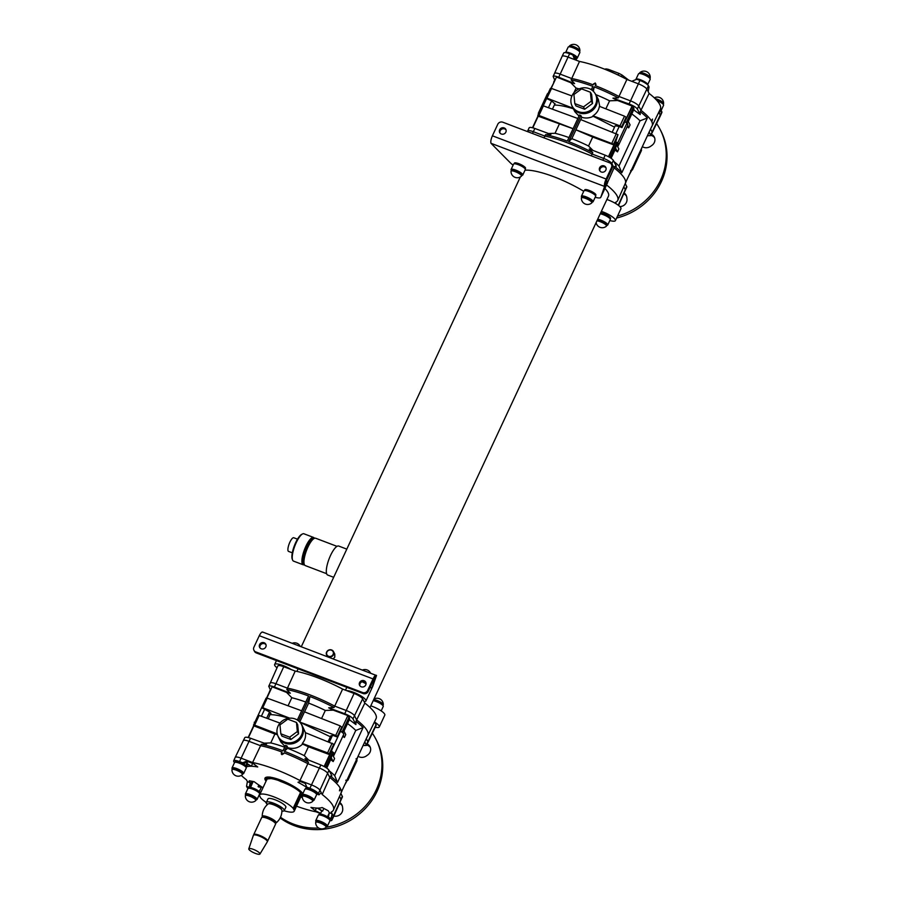 <?xml version="1.0" encoding="UTF-8"?>
<svg xmlns="http://www.w3.org/2000/svg" width="899" height="899" viewBox="0 0 899 899"><rect width="100%" height="100%" fill="white"/><g stroke="black" fill="none" stroke-linecap="round" stroke-linejoin="round"><path stroke-width="1.35" d="M370.017 707.479L608.466 196.128A43.984 10.485 -155 0 0 604.926 188.442M520.364 176.934L301.3 646.718M270.543 690.218L268.745 686.252C269.307 685.566 271.183 685.825 274.386 687.016L275.903 683.768A7.698 1.832 25 0 0 270.239 683.06A7.698 1.832 25 0 1 270.239 683.06L277.825 665.99A8.035 1.91 25 0 1 283.747 666.721L291.175 669.541A11.541 2.753 -155 0 0 274.644 664.507A11.541 2.753 -155 0 0 277.027 667.8M364.061 701.58A11.541 2.753 -155 0 0 365.915 700.984A11.541 2.753 -155 0 0 359.027 694.826A11.541 2.753 -155 0 0 346.654 690.634L354.082 693.455A8.035 1.91 25 0 1 362.645 698.838L364.825 703.074A54.187 12.912 25 0 1 376.063 718.683L367.871 735.449A53.85 12.833 25 0 1 367.86 735.472M256.305 652.932L255.777 651.91A3.843 3.574 152.8 0 1 253.945 650.292L254.462 651.303A3.843 3.574 -27.2 0 0 256.305 652.932L363.162 693.534A3.843 3.574 -27.2 0 0 368.185 691.455L373.557 679.947L375.254 678.217L371.467 689.072A11.541 2.753 -155 0 0 370.309 686.915M366.073 683.824A11.541 2.753 -155 0 0 362.106 681.745M375.243 727.257A11.541 2.753 -155 0 0 379.288 726.954A11.541 2.753 -155 0 0 374.613 722.077L376.029 724.819A8.035 1.91 25 0 1 376.108 725.482L366.421 745.462L363.061 745.541M379.288 726.954L384.817 715.11A11.541 2.753 -155 0 0 372.388 706.412A11.541 2.753 -155 0 0 370.781 705.839M609.825 220.536A11.541 2.753 -155 0 0 615.399 220.626L620.928 208.77A11.541 2.753 -155 0 0 616.253 203.882A11.541 2.753 -155 0 0 608.499 200.072A11.541 2.753 -155 0 0 606.892 199.499M615.399 220.626A11.541 2.753 -155 0 0 602.971 211.928A11.541 2.753 -155 0 0 601.364 211.355M548.502 93.002L547.446 93.732L538.332 113.274L539.018 113.33M551.604 100.946L548.435 107.723M555.031 103.599L552.424 109.184M546.457 98.901L543.21 105.868M652.135 125.838A53.85 12.833 -155 0 0 652.157 125.793L660.338 109.049A54.187 12.912 -155 0 0 649.112 93.44L648.19 91.653L649.044 86.967L648.449 85.798A7.967 1.899 -155 0 0 639.953 80.449L636.784 79.247L631.739 81.303L626.895 79.46A54.187 12.912 -155 0 0 579.495 61.447L574.641 59.604L572.787 54.929L574.787 59.66M573.461 56.334A5.046 1.202 25 0 1 575.551 58.491L574.989 59.739M573.281 55.895A6.158 1.472 25 0 1 576.551 58.963A6.158 1.472 25 0 1 575.203 59.255M565.898 52.67A6.158 1.472 25 0 1 572.112 53.951A6.158 1.472 25 0 1 577.057 57.873L576.551 58.963M579.518 51.67L579.866 50.94A5.776 1.371 -155 0 0 579.889 50.805A5.776 1.371 -155 0 0 575.225 47.265A5.776 1.371 -155 0 0 569.483 45.95A5.776 1.371 -155 0 0 569.404 46.063L569.056 46.793M579.316 51.445A5.776 1.371 -155 0 0 579.147 51.187A5.776 1.371 -155 0 0 574.742 48.265A5.776 1.371 -155 0 0 569.674 46.77A5.776 1.371 -155 0 0 569.37 46.804M576.855 58.3A6.462 1.54 -155 0 0 577.327 58.008L579.855 52.58A6.462 1.54 -155 0 0 579.574 51.737A6.462 1.54 -155 0 0 574.652 48.467A6.462 1.54 -155 0 0 568.977 46.793A6.462 1.54 -155 0 0 568.146 47.13L565.617 52.547A6.462 1.54 -155 0 0 565.595 52.625M577.327 58.008A6.462 1.54 -155 0 0 572.124 53.884A6.462 1.54 -155 0 0 565.617 52.547M572.787 54.929L569.606 53.726A7.967 1.899 -155 0 0 563.752 52.985L562.111 56.345A8.035 1.91 25 0 1 562.111 56.345A8.035 1.91 25 0 1 568.022 57.087L574.641 59.604M616.062 144.514A5.001 1.191 -155 0 0 616.647 144.638A5.001 1.191 -155 0 0 617.557 144.728A5.001 1.191 -155 0 0 618.152 144.065A5.001 1.191 -155 0 0 615.321 141.851M615.961 133.434L619.209 126.467L621.973 127.591L621.614 126.894L626.131 117.218L624.49 116.173L619.962 125.871L621.614 126.894M615.174 141.772L617.849 142.716L618.827 144.627L617.557 144.728M616.647 144.638L618.827 144.627L627.94 125.085L626.951 123.174L617.849 142.716M627.626 123.736L624.648 121.455M619.209 126.467L615.197 125.759L612.298 131.996M624.794 121.534A5.001 1.191 25 0 1 627.468 123.489A5.001 1.191 25 0 1 627.48 123.511M609.983 157.55L616.467 143.66A3.079 0.73 -155 0 0 616.433 143.402A3.079 0.73 -155 0 0 615.455 142.514M608.769 156.853L615.5 142.435L618.006 134.636L580.653 119.567L575.899 129.759L613.545 144.2L618.006 134.636M636.2 79.483L636.234 79.404A6.158 1.472 25 0 1 642.425 80.663A6.158 1.472 25 0 1 647.404 84.596M649.865 78.393L650.202 77.674A5.776 1.371 -155 0 0 650.235 77.528A5.776 1.371 -155 0 0 643.987 73.325A5.776 1.371 -155 0 0 639.83 72.673A5.776 1.371 -155 0 0 639.74 72.785L639.403 73.516M649.662 78.168A5.776 1.371 -155 0 0 649.483 77.91A5.776 1.371 -155 0 0 643.527 74.325A5.776 1.371 -155 0 0 640.021 73.493A5.776 1.371 -155 0 0 639.717 73.527M647.628 84.798A6.462 1.54 -155 0 0 647.673 84.731L650.191 79.314A6.462 1.54 -155 0 0 649.921 78.46A6.462 1.54 -155 0 0 643.246 74.448A6.462 1.54 -155 0 0 639.324 73.527A6.462 1.54 -155 0 0 638.492 73.853L635.964 79.269A6.462 1.54 -155 0 0 635.941 79.584M647.673 84.731A6.462 1.54 -155 0 0 640.717 79.865A6.462 1.54 -155 0 0 635.964 79.269M346.845 780.321A5.001 1.191 -155 0 0 347.25 779.669A5.001 1.191 -155 0 0 347.194 779.568L347.924 780.231L346.845 780.332M356.049 758.778L357.038 760.689L347.924 780.231L345.755 780.253M316.628 793.929L318.976 794.828L321.269 792.727L322.19 794.525A54.187 12.912 25 0 1 333.462 810.021A54.187 12.912 25 0 1 331.203 812.022L332.124 813.82L331.135 818.45L328.517 817.449A6.158 1.472 -155 0 0 322.707 814.573A6.158 1.472 -155 0 0 319.033 814.314L318.718 814.977M328.517 817.449A6.158 1.472 25 0 1 330.191 819.517L329.877 820.18M315.684 822.473A5.776 1.371 25 0 1 315.718 822.327A5.776 1.371 25 0 1 321.527 823.529A5.776 1.371 25 0 1 326.18 827.215A5.776 1.371 25 0 1 326.09 827.327A6.248 6.248 0 0 1 315.684 822.473M315.718 822.327L316.178 821.326A5.776 1.371 25 0 1 321.999 822.518A5.776 1.371 25 0 1 326.64 826.203L326.18 827.215M316.055 821.596A6.462 1.54 25 0 1 315.998 821.54A6.462 1.54 25 0 1 315.729 820.686A6.462 1.54 25 0 1 322.224 822.023A6.462 1.54 25 0 1 327.427 826.147A6.462 1.54 25 0 1 326.595 826.473A6.462 1.54 25 0 1 326.517 826.484L326.595 826.473M315.729 820.686L318.257 815.269A6.462 1.54 25 0 1 324.753 816.607A6.462 1.54 25 0 1 329.955 820.72L327.427 826.147M331.135 818.45L331.742 819.618A7.967 1.899 25 0 1 331.821 820.281A7.967 1.899 25 0 1 329.978 820.652M331.787 754.149A5.001 1.191 -155 0 0 333.282 754.362A5.001 1.191 -155 0 0 333.698 754.295A5.001 1.191 -155 0 0 332.855 752.643A5.001 1.191 -155 0 0 331.046 751.485M325.629 767.364L332.181 753.295A3.079 0.73 -155 0 0 332.158 753.036A3.079 0.73 -155 0 0 331.18 752.148M340.519 731.168A5.001 1.191 25 0 1 342.328 732.314A5.001 1.191 25 0 1 343.193 733.123A5.001 1.191 25 0 1 343.272 733.236M331.304 750.923L334.754 753.564L333.698 754.295M329.349 742.08L332.529 735.258M328.146 741.608L330.843 735.832M331.315 750.923L340.418 731.393L342.328 732.314L343.868 734.034L334.754 753.564M343.868 734.034L343.193 733.123M243.281 763.79L248.259 761.723L247.719 760.689L252.574 762.532A54.187 12.912 25 0 1 299.974 780.534L304.817 782.377L307.2 788.063A6.158 1.472 -155 0 0 305.649 788.333L305.345 789.007M307.2 788.063A6.158 1.472 25 0 1 313.627 790.524A6.158 1.472 25 0 1 316.819 793.547L316.504 794.21A6.462 1.54 25 0 1 316.583 794.75L314.054 800.166A6.462 1.54 25 0 1 313.223 800.503A6.462 1.54 25 0 1 313.144 800.503L313.223 800.503M312.74 800.762A5.776 1.371 25 0 1 312.796 801.234A5.776 1.371 25 0 1 312.717 801.357A6.248 6.248 0 0 1 302.311 796.514A5.776 1.371 25 0 1 302.334 796.357A5.776 1.371 25 0 1 307.368 797.199A5.776 1.371 25 0 1 312.74 800.762M302.334 796.357L302.806 795.357A5.776 1.371 25 0 1 307.84 796.199A5.776 1.371 25 0 1 313.212 799.75A5.776 1.371 25 0 1 313.268 800.234L312.796 801.234M302.435 795.593L302.682 795.626A6.462 1.54 25 0 1 302.626 795.57A6.462 1.54 25 0 1 302.345 794.716A6.462 1.54 25 0 1 307.975 795.66A6.462 1.54 25 0 1 313.987 799.638A6.462 1.54 25 0 1 314.054 800.166M302.345 794.716L304.873 789.3A6.462 1.54 25 0 1 310.503 790.243A6.462 1.54 25 0 1 316.515 794.222M306.705 787.097L309.874 788.311A7.967 1.899 25 0 1 318.37 793.648L318.976 794.828M261.643 707.693L262.755 707.727L267.217 698.141L266.093 698.141L261.643 707.693L264.609 709.311L261.373 716.256M264.014 702.602L254.732 722.504M268.284 718.795L270.599 713.031M266.677 718.211L269.565 712.008L270.959 713.312L270.363 713.536M254.574 723.56L254.26 722.212M264.609 709.311L269.565 712.008M288.837 718.256C281.084 715.851 274.88 714.649 270.217 714.638M262.755 707.727L289.714 718.166M246.764 763.689L250.832 766.251A44.096 10.507 -155 0 0 246.517 766.825L246.472 766.802A6.158 1.472 -155 0 0 246.405 766.308A6.158 1.472 -155 0 0 243.202 763.757L242.708 762.779L247.719 760.689L241.101 758.172A8.035 1.91 -155 0 0 235.19 757.419A8.035 1.91 -155 0 0 235.19 757.441L233.673 760.857A7.967 1.899 25 0 1 239.527 761.577L242.708 762.779M234.999 762.273L235.313 761.61A6.158 1.472 25 0 1 243.202 763.757M236.246 770.162A5.776 1.371 25 0 1 242.46 774.511A5.776 1.371 25 0 1 242.37 774.623A6.248 6.248 0 0 1 231.964 769.769A5.776 1.371 25 0 1 231.998 769.634A5.776 1.371 25 0 1 236.246 770.162M231.998 769.634L232.459 768.623A5.776 1.371 25 0 1 236.707 769.151A5.776 1.371 25 0 1 242.921 773.5L242.46 774.511M232.279 768.836L232.335 768.903A6.462 1.54 25 0 1 232.279 768.836A6.462 1.54 25 0 1 232.009 767.982A6.462 1.54 25 0 1 236.763 768.578A6.462 1.54 25 0 1 243.708 773.443A6.462 1.54 25 0 1 242.876 773.781A6.462 1.54 25 0 1 242.797 773.781L242.876 773.781M232.009 767.982L234.527 762.566A6.462 1.54 25 0 1 239.28 763.161A6.462 1.54 25 0 1 246.236 768.027L243.708 773.443M234.459 762.712L233.751 761.498A7.967 1.899 25 0 1 233.673 760.857M297.49 539.164L293.737 537.737A7.316 2.09 110.8 0 0 289.534 542.974A7.316 2.09 110.8 0 0 288.141 551.008A7.316 2.09 110.8 0 0 288.545 551.402L292.299 552.829M304.278 564.37A13.856 3.956 -69.2 0 1 303.379 563.572A13.856 3.956 -69.2 0 1 306.109 548.154A13.856 3.956 -69.2 0 1 314.111 538.49M308.469 546.019A9.889 2.821 110.8 0 0 305.053 554.986M302.525 533.961L301.637 534.411A13.856 3.956 110.8 0 0 294.344 545.783A13.856 3.956 110.8 0 0 292.242 559.133L292.602 560.055A14.62 4.18 -69.2 0 1 294.827 545.963A14.62 4.18 -69.2 0 1 302.525 533.961A14.62 4.18 -69.2 0 1 303.918 533.781L313.571 537.445A14.62 4.18 110.8 0 0 305.154 547.929A14.62 4.18 110.8 0 0 302.379 563.988A14.62 4.18 110.8 0 0 303.188 564.786A14.62 4.18 110.8 0 0 304.401 564.696M303.188 564.786L293.535 561.122A14.62 4.18 -69.2 0 1 292.726 560.324A14.62 4.18 -69.2 0 1 292.602 560.055M314.425 538.332A14.62 4.18 110.8 0 0 314.38 538.243A14.62 4.18 110.8 0 0 313.571 537.445M326.629 573.697L305.255 565.572A14.62 4.18 -69.2 0 1 304.446 564.774A14.62 4.18 -69.2 0 1 307.222 548.716A14.62 4.18 -69.2 0 1 315.639 538.231L337.013 546.356M604.836 69.268L605.802 68.897L605.488 69.526M607.915 70.515L608.454 69.392L618.793 73.325L618.006 74.999M621.4 76.651L622.108 75.089L628.704 80.146M622.108 75.089A15.002 3.574 -155 0 0 618.793 73.325M608.454 69.392A15.002 3.574 -155 0 0 605.802 68.897M591.295 101.138L583.496 106.891L574.809 103.587L573.91 94.53L581.574 88.877L590.407 92.237L591.295 101.138L592.542 103.452L584.687 109.24L575.933 105.913L574.809 103.587M584.687 109.24L583.496 106.891M590.407 92.237L591.643 94.485L592.542 103.452M570.932 102.037A13.103 12.159 152.8 0 1 579.664 88.675A13.103 12.159 152.8 0 1 594.745 92.99A13.103 12.159 152.8 0 1 589.351 110.937A13.103 12.159 152.8 0 1 571.595 104.913A13.103 12.159 152.8 0 1 570.932 102.037M571.595 104.913L572 105.981A13.227 12.283 -27.2 0 0 572.539 107.206A13.227 12.283 -27.2 0 0 589.924 112.072A13.227 12.283 -27.2 0 0 596.071 95.092A13.227 12.283 -27.2 0 0 595.385 93.934L594.745 92.99M514.071 163.82L514.374 163.157A6.158 1.472 25 0 1 520.577 164.427A6.158 1.472 25 0 1 525.533 168.36L525.23 169.023M511.351 170.383L511.396 170.439A6.462 1.54 25 0 1 511.351 170.383A6.462 1.54 25 0 1 511.138 170.057A6.462 1.54 25 0 1 511.07 169.529L513.599 164.112A6.462 1.54 25 0 1 520.105 165.438A6.462 1.54 25 0 1 525.297 169.563L522.78 174.99A6.462 1.54 25 0 1 521.948 175.316A6.462 1.54 25 0 1 521.858 175.327L521.948 175.316M511.025 171.316A5.776 1.371 25 0 1 511.059 171.17A5.776 1.371 25 0 1 516.869 172.361A5.776 1.371 25 0 1 521.521 176.047A5.776 1.371 25 0 1 521.431 176.17A6.248 6.248 0 0 1 511.025 171.316M511.059 171.17L511.531 170.169A5.776 1.371 25 0 1 517.341 171.361A5.776 1.371 25 0 1 521.993 175.047L521.521 176.047M511.07 169.529A6.462 1.54 25 0 1 517.577 170.866A6.462 1.54 25 0 1 522.78 174.99M584.406 190.543L584.721 189.88A6.158 1.472 25 0 1 590.924 191.15A6.158 1.472 25 0 1 595.88 195.083L595.565 195.746M581.698 197.106L581.743 197.173A6.462 1.54 25 0 1 581.698 197.106A6.462 1.54 25 0 1 581.484 196.791A6.462 1.54 25 0 1 581.417 196.252L583.945 190.835A6.462 1.54 25 0 1 590.441 192.172A6.462 1.54 25 0 1 595.644 196.297L593.115 201.713A6.462 1.54 25 0 1 592.284 202.05A6.462 1.54 25 0 1 592.205 202.05L592.284 202.05M581.372 198.05A5.776 1.371 25 0 1 581.406 197.904A5.776 1.371 25 0 1 587.216 199.095A5.776 1.371 25 0 1 591.868 202.781A5.776 1.371 25 0 1 591.778 202.893A6.248 6.248 0 0 1 581.372 198.038M581.406 197.904L581.878 196.892A5.776 1.371 25 0 1 587.688 198.083A5.776 1.371 25 0 1 592.34 201.769L591.868 202.781M581.417 196.252A6.462 1.54 25 0 1 587.912 197.589A6.462 1.54 25 0 1 593.115 201.713M600.667 212.849A6.158 1.472 25 0 1 607.173 215.243A6.158 1.472 25 0 1 610.522 218.345L610.207 219.008M600.217 213.816A6.462 1.54 25 0 1 606.949 216.401A6.462 1.54 25 0 1 610.286 219.558L607.758 224.975A6.462 1.54 25 0 1 606.926 225.312A6.462 1.54 25 0 1 606.847 225.312L606.926 225.312M596.936 220.862A5.776 1.371 25 0 1 603.105 222.986A5.776 1.371 25 0 1 606.51 226.042A5.776 1.371 25 0 1 606.42 226.155A6.248 6.248 0 0 1 596.116 222.626M597.397 219.862A5.776 1.371 25 0 1 603.577 221.974A5.776 1.371 25 0 1 606.971 225.031L606.51 226.042M597.689 219.244A6.462 1.54 25 0 1 604.42 221.817A6.462 1.54 25 0 1 607.758 224.975M661.08 110.543A6.462 1.54 -155 0 0 660.979 110.172A6.462 1.54 -155 0 0 660.226 109.285M660.169 109.397A6.158 1.472 25 0 1 660.81 110.442M663.237 104.374L663.586 103.643A5.776 1.371 -155 0 0 663.619 103.497A5.776 1.371 -155 0 0 663.518 103.171A5.776 1.371 -155 0 0 655.079 98.598M663.035 104.138A5.776 1.371 -155 0 0 662.866 103.891A5.776 1.371 -155 0 0 656.618 100.194M661.113 110.555L663.574 105.284A6.462 1.54 -155 0 0 663.507 104.756A6.462 1.54 -155 0 0 663.293 104.43A6.462 1.54 -155 0 0 656.933 100.542M659.832 110.071L661.215 110.599L659.046 112.735L658.787 112.229M659.046 112.735L660.304 115.184A8.035 1.91 25 0 1 660.394 115.836L661.911 112.42A7.967 1.899 -155 0 0 661.821 111.768L661.215 110.599M631.12 170.686A5.001 1.191 -155 0 0 631.356 170.63A5.001 1.191 -155 0 0 631.48 169.933M631.615 169.63L632.402 169.9L641.515 150.369L641.088 149.773M632.402 169.9L630.671 170.574M605.836 183.733L604.566 186.441C604.117 184.902 604.634 182.43 606.14 179.025L606.668 180.047L605.836 183.733L600.79 197.297A11.541 2.753 25 0 1 600.757 197.364A11.541 2.753 25 0 1 595.183 197.274M513.138 165.09A11.541 2.753 25 0 1 510.531 163.011L491.011 143.301L604.566 186.441L600.79 197.297M583.732 191.285A46.287 11.035 -155 0 0 525.005 170.192M491.011 143.301C490.494 141.727 490.955 139.233 492.394 135.805L497.765 124.287A3.843 3.574 152.8 0 1 502.788 122.208L609.646 162.809A3.843 3.574 152.8 0 1 611.511 167.506L612.039 168.529A3.843 3.574 -27.2 0 0 612.005 165.461L611.882 163.607A7.698 1.832 -155 0 0 603.679 158.438L592.126 154.055A53.85 12.833 -155 0 0 544.884 136.097L544.03 137.884M492.394 135.805L606.14 179.025L611.511 167.506M605.825 170.136A3.461 3.214 152.8 0 1 599.644 170.54A3.461 3.214 152.8 0 1 601.251 166.101A3.461 3.214 152.8 0 1 605.825 170.136M505.856 132.153A3.461 3.214 152.8 0 1 499.675 132.558A3.461 3.214 152.8 0 1 501.282 128.119A3.461 3.214 152.8 0 1 505.856 132.153M606.668 180.047L612.039 168.529M606.016 167.899A3.461 3.214 -27.2 0 0 599.959 171.024M506.047 129.917A3.461 3.214 -27.2 0 0 499.99 133.041M562.1 56.356L554.514 73.437A7.698 1.832 25 0 1 554.514 73.426A7.698 1.832 25 0 1 560.178 74.134L571.73 78.528L579.495 61.447M631.739 81.303L638.369 83.821A8.035 1.91 25 0 1 646.932 89.203L648.19 91.653M651.337 120.882A53.85 12.833 -155 0 1 651.393 120.972L651.876 119.949L651.337 120.882A53.85 12.833 -155 0 0 640.931 110.296L638.728 106.026A7.698 1.832 -155 0 0 630.525 100.868L618.973 96.474L626.895 79.46M591.295 155.842L592.778 152.65L589.25 148.976L605.196 155.19C609.432 156.965 612.163 158.707 613.365 160.415L616.321 166.146L614.736 166.461A53.85 12.833 -155 0 1 621.816 172.754L647.359 117.983A53.85 12.833 -155 0 0 640.268 111.701L649.112 93.44M660.394 115.836A8.035 1.91 25 0 1 660.383 115.847L652.18 132.636A7.698 1.832 25 0 1 652.18 132.636L650.786 135.637L647.415 135.749M650.561 129.006L652.101 131.996A7.698 1.832 25 0 1 652.191 132.636M595.97 84.551A1.135 1.056 -27.2 0 0 595.857 84.068L593.643 83.798L593.149 84.832A53.85 12.833 -155 0 0 592.902 84.742L595.217 82.966L595.913 84.686L595.419 83.36A1.405 1.304 152.8 0 0 595.385 83.349M605.859 108.858L609.601 100.823L617.635 100.497L612.938 98.171L618.321 97.879L618.973 96.474A53.85 12.833 -155 0 0 595.464 85.708L595.913 84.686M652.483 119.073L651.82 121.826A53.85 12.833 -155 0 0 651.786 121.736L651.876 119.949L652.258 120.702M651.112 127.827A53.85 12.833 -155 0 0 651.505 127.197L652.157 125.793A53.85 12.833 -155 0 0 651.82 121.826M592.902 84.742A53.85 12.833 -155 0 0 571.73 78.528L571.079 79.921L574.607 83.607L570.786 82.697L576.102 88.102L573.955 92.698M554.885 80.449A53.85 12.833 -155 0 0 553.885 81.674L554.683 79.944A53.85 12.833 -155 0 0 554.537 80.269A53.85 12.833 -155 0 0 554.514 80.326M595.464 85.708A53.85 12.833 -155 0 0 595.217 85.619L595.835 84.877M616.253 203.882L615.478 202.387A54.187 12.912 -155 0 0 617.737 200.398A54.187 12.912 -155 0 0 606.544 184.947M607.6 182.34L614.073 167.866L611.882 163.607L613.365 160.415M651.505 127.197A53.85 12.833 -155 0 0 651.741 126.489L626.198 181.261A53.85 12.833 -155 0 1 625.962 181.969L625.322 183.34A53.85 12.833 -155 0 0 625.333 183.317A53.85 12.833 -155 0 0 614.073 167.866L614.736 166.461M623.805 186.756L625.255 189.577A7.698 1.832 25 0 1 625.344 190.206A7.698 1.832 25 0 1 625.333 190.206L626.828 187.014L625.255 183.497M545.536 134.693L550.918 134.412L534.849 128.467C531.612 127.321 529.713 127.107 529.151 127.815L527.668 131.007A7.698 1.832 25 0 1 527.668 130.996A7.698 1.832 25 0 1 533.332 131.715L544.884 136.097L545.536 134.693A53.85 12.833 -155 0 1 567.291 141.132L579.473 115.005L580.855 115.533L581.788 117.331L580.732 119.601M333.495 651.606A3.843 3.574 -27.2 0 0 326.629 652.056A3.843 3.574 -27.2 0 0 330.113 656.989A3.843 3.574 -27.2 0 0 333.495 651.606L334.754 654.045L334.799 657.147L333.226 658.855M532.511 127.725L538.04 115.859M550.829 88.439L553.806 82.753M553.885 81.674A53.85 12.833 -155 0 0 553.66 82.382M592.947 150.414L588.542 146.009L592.711 137.053L575.944 129.849L571.843 138.66L568.674 141.66L580.855 115.533M588.542 146.009A48.411 11.541 -155 0 0 571.843 138.66M537.816 115.42L538.928 115.443L543.401 105.868L542.277 105.868L537.816 115.42L538.22 116.196L573.068 128.759M559.212 124.332L555.031 133.277L548.525 133.524M568.955 137.581A48.411 11.541 -155 0 0 555.031 133.277M615.961 144.739L617.096 145.537L617.467 144.728M610.814 158.078L616.86 145.099M592.508 90.541L594.217 86.888L593.34 91.282M618.321 97.879A53.85 12.833 -155 0 0 594.217 86.888M591.295 89.664L592.834 86.36A53.85 12.833 -155 0 0 571.079 79.921M573.101 128.692L538.928 115.443M545.884 98.115L546.997 98.148L551.525 88.45L550.402 88.439L545.884 98.115L551.537 100.89L554.908 103.857M573.079 108.251L546.997 98.148M571.921 95.946L551.525 88.45M573.337 108.757C565.404 106.284 559.066 105.048 554.346 105.059M616.366 133.591L611.904 143.177M608.477 156.696L613.938 144.964L613.545 144.2M592.711 137.053L613.938 144.964M617.635 100.497L632.413 106.161L621.973 127.591M632.211 105.779L626.524 117.983L626.131 117.218M624.49 116.173L599.408 106.318C598.734 110.352 596.599 113.521 592.98 115.814L619.962 125.871M592.98 115.814L593.216 116.274C589.564 118.151 585.755 118.499 581.788 117.331M614.545 127.164L593.216 116.274M641.864 147.65L641.223 149.953M631.649 170.484L628.997 175.26M532.804 127.804L538.22 116.196M611.118 158.291L615.725 148.414L617.489 151.864L614.983 149.998M618.692 144.638L617.714 146.739L618.849 148.953L617.489 151.864M621.816 172.754L618.962 166A48.411 11.541 -155 0 0 613.961 161.562M618.962 166L640.032 120.814L647.359 117.983M631.795 113.937A48.411 11.541 25 0 1 640.032 120.814M632.862 108.487L633.986 109.24L628.3 121.432L630.075 124.882L628.693 127.849L627.176 126.714M592.778 152.65A53.85 12.833 -155 0 0 568.674 141.66M578.978 116.061L574.877 111.746L572.539 107.206M551.154 88.45L556.492 77.011L570.786 82.697M612.938 98.171L629.075 103.981C633.368 105.644 636.121 107.329 637.335 109.026L640.2 114.589L633.705 109.858M632.952 108.285L633.896 108.094L632.278 106.442M640.268 111.701L640.2 114.589M595.823 94.631A48.411 11.541 25 0 1 609.601 100.823M596.071 95.092L598.408 99.632L599.768 106.464M554.919 80.382L553.121 76.426C553.66 75.752 555.537 76.022 558.729 77.247L574.607 83.607M576.102 88.102A48.411 11.541 25 0 1 579.136 88.889M649.168 131.996L650.786 135.637M543.401 105.868L577.843 118.522M627.12 123.118L633.784 108.824M628.693 127.849L627.614 125.77M279.96 724.909L287.759 719.155L296.456 722.459L297.344 731.516L289.68 737.169L280.848 733.809L279.96 724.909M297.344 731.516L298.592 733.831L297.693 724.718L296.456 722.459M298.592 733.831L290.86 739.517L289.68 737.169M290.86 739.517L281.971 736.146L280.848 733.809M302.682 728.595A13.103 12.159 152.8 0 1 292.591 742.394A13.103 12.159 152.8 0 1 277.656 735.281A13.103 12.159 152.8 0 1 284.264 719.694A13.103 12.159 152.8 0 1 300.805 723.358A13.103 12.159 152.8 0 1 302.682 728.595M277.656 735.281L278.049 736.348A13.227 12.283 -27.2 0 0 278.6 737.573A13.227 12.283 -27.2 0 0 284.927 743.17A13.227 12.283 -27.2 0 0 303.345 729.595A13.227 12.283 -27.2 0 0 302.12 725.459A13.227 12.283 -27.2 0 0 301.435 724.302L300.805 723.358M382.918 705.535L383.255 704.805A5.776 1.371 -155 0 0 383.289 704.659A5.776 1.371 -155 0 0 383.188 704.333A5.776 1.371 -155 0 0 379.097 701.366A5.776 1.371 -155 0 0 373.681 699.636M382.704 705.31A5.776 1.371 -155 0 0 382.536 705.052A5.776 1.371 -155 0 0 378.265 702.186A5.776 1.371 -155 0 0 373.209 700.636M381.176 710.884L383.244 706.457A6.462 1.54 -155 0 0 383.176 705.917A6.462 1.54 -155 0 0 382.963 705.603A6.462 1.54 -155 0 0 373.175 700.714M245.663 794.806L245.708 794.873A6.462 1.54 25 0 1 245.663 794.806A6.462 1.54 25 0 1 245.449 794.491A6.462 1.54 25 0 1 245.382 793.963L247.91 788.535A6.462 1.54 25 0 1 254.406 789.873A6.462 1.54 25 0 1 259.609 793.997L257.08 799.413A6.462 1.54 25 0 1 256.249 799.75A6.462 1.54 25 0 1 256.17 799.75L256.249 799.75M245.337 795.75A5.776 1.371 25 0 1 245.371 795.604A5.776 1.371 25 0 1 251.181 796.795A5.776 1.371 25 0 1 255.833 800.481A5.776 1.371 25 0 1 255.743 800.593A6.248 6.248 0 0 1 245.337 795.75M245.371 795.604L245.843 794.592A5.776 1.371 25 0 1 251.653 795.784A5.776 1.371 25 0 1 256.305 799.469L255.833 800.481M245.382 793.963A6.462 1.54 25 0 1 251.889 795.289A6.462 1.54 25 0 1 257.08 799.413M259.53 793.446L259.845 792.783A6.158 1.472 -155 0 0 253.215 788.153A6.158 1.472 -155 0 0 249.147 787.299L246.528 786.299L247.394 781.624L246.472 779.826A54.187 12.912 25 0 1 241.258 775.41M248.371 788.243L248.686 787.58A6.158 1.472 25 0 1 249.147 787.299M247.955 788.468A7.967 1.899 25 0 1 247.135 787.479L246.528 786.299M372.68 686.488A11.541 2.753 -155 0 0 372.703 686.42A11.541 2.753 -155 0 0 372.737 686.364L376.512 675.509L374.872 678.071M262.598 632.019L376.512 675.509C375.76 674.598 374.602 675.745 373.04 678.925L367.669 690.443A3.843 3.574 152.8 0 1 362.634 692.522L363.162 693.534M255.777 651.91L362.634 692.522M262.957 632.357C262.137 631.435 260.912 632.548 259.283 635.705L253.911 647.224A3.843 3.574 152.8 0 0 253.945 650.292M259.597 644.594A3.461 3.214 152.8 0 1 265.778 644.19A3.461 3.214 152.8 0 1 264.171 648.629A3.461 3.214 152.8 0 1 259.597 644.594M359.566 682.577A3.461 3.214 152.8 0 1 365.747 682.172A3.461 3.214 152.8 0 1 364.14 686.611A3.461 3.214 152.8 0 1 359.566 682.577M265.992 644.718A3.461 3.214 -27.2 0 0 259.935 647.842M365.96 682.701A3.461 3.214 -27.2 0 0 359.903 685.825M259.283 635.705L373.04 678.925L373.557 679.947M333.664 577.304L327.697 575.045A15.508 4.428 -69.2 0 1 329.056 558.976A15.508 4.428 -69.2 0 1 338.709 546.053L346.8 549.132M333.113 654.416A3.461 3.214 152.8 0 1 327.236 655.292A3.461 3.214 152.8 0 1 329.697 650.011A3.461 3.214 152.8 0 1 333.113 654.416M600.757 197.364L607.555 182.8A11.541 2.753 -155 0 0 606.42 180.575M291.175 669.541L295.209 671.081A54.187 12.912 25 0 1 342.62 689.095L346.654 690.634M366.286 738.641L367.826 741.63A7.698 1.832 25 0 1 367.905 742.271M364.825 703.074L356.645 719.93A53.85 12.833 25 0 1 367.882 735.427L367.23 736.832A53.85 12.833 25 0 1 366.837 737.461M363.072 727.617L337.541 782.388L334.686 775.635L355.757 730.449L363.072 727.617A53.85 12.833 25 0 0 355.993 721.324L356.645 719.93L354.453 715.66A7.698 1.832 -155 0 0 346.25 710.502L334.698 706.108L342.62 689.095M283.747 666.721L275.903 683.768L287.455 688.162A53.85 12.833 25 0 1 334.698 706.108L334.046 707.513A53.85 12.833 25 0 0 309.941 696.523L308.627 703.119L304.547 711.873M297.344 720.032L308.559 695.995A53.85 12.833 25 0 0 286.803 689.555L295.209 671.081M270.239 689.96A53.85 12.833 25 0 1 270.262 689.904A53.85 12.833 25 0 1 270.329 689.78L269.61 691.309A53.85 12.833 25 0 1 270.52 690.151M320.673 813.325L315.201 810.651L310.93 807.381A44.096 10.507 -155 0 0 317.313 808.1L322.089 811.1A5.113 1.225 -155 0 1 322.606 811.112L317.83 808.1A44.096 10.507 -155 0 0 322.145 807.527L328.315 810.819L329.304 812.741L328.371 817.348M339.53 796.39L340.979 799.211A7.698 1.832 25 0 1 341.058 799.84L333.473 816.91A8.035 1.91 -155 0 0 333.473 816.91A8.035 1.91 -155 0 0 333.383 816.258L332.124 813.82L329.304 812.741M306.773 787.243L306.57 787.243A44.096 10.507 -155 0 0 298.007 782.276L300.165 781.445L305.211 783.366M248.259 761.723L253.462 763.701L257.732 766.971A44.096 10.507 -155 0 0 251.338 766.251L246.888 763.442M252.035 781.298L249.326 786.872L250.203 782.692L247.394 781.624M250.203 782.692L249.225 780.77L254.17 781.703A44.096 10.507 -155 0 0 261.328 786.636L258.08 786.591A5.113 1.225 -155 0 1 258.833 787.074L262.081 787.108A44.096 10.507 -155 0 0 263.002 787.681M320.583 813.528L316.088 811.819A54.187 12.912 25 0 1 296.546 806.201M266.048 781.141A21.34 5.079 25 0 1 264.991 778.163A21.34 5.079 25 0 1 280.69 780.118A21.34 5.079 25 0 1 302.884 793.559M302.322 797.11A21.34 5.079 25 0 1 300.693 797.301M341.058 799.84L342.463 796.84L340.89 793.334M321.269 792.727L320.01 790.288A8.035 1.91 -155 0 0 311.447 784.894L304.817 782.377M318.37 793.648L329 770.241L331.866 775.803L330.45 776.095L329.798 777.5L327.607 773.241A7.698 1.832 -155 0 0 319.403 768.072L307.851 763.689L299.974 780.534M266.115 777.309L266.553 780.074M266.419 780.354A21.34 5.079 25 0 1 265.25 777.792M266.7 777.163L267.16 777.961L266.7 777.163M266.475 777.208L267.003 778.118M339.462 790.828L340.204 788.097A53.85 12.833 25 0 1 340.26 788.187L340.182 788.153M340.631 789.007L340.699 789.041A53.85 12.833 25 0 0 340.654 788.951L340.17 789.974L340.699 789.041A53.85 12.833 25 0 1 341.058 792.952A53.85 12.833 25 0 1 341.036 792.997L333.462 810.021M284.241 753.115L284.084 752.823A53.85 12.833 25 0 1 284.331 752.924L282.005 754.654L281.32 752.969L282.005 754.654A1.135 1.056 -27.2 0 1 281.769 754.351A1.135 1.135 0 0 0 281.994 754.643M243.393 740.641A7.698 1.832 25 0 1 243.393 740.63A7.698 1.832 25 0 1 249.057 741.349L260.609 745.732A53.85 12.833 25 0 1 281.769 751.946L281.926 752.249M284.084 752.823L283.59 753.856L281.556 753.081L282.016 752.036A53.85 12.833 25 0 0 281.769 751.946L281.488 753.295M258.811 784.996L258.08 786.591M261.047 791.873L259.822 792.379M315.201 810.651L316.426 808.066M322.606 811.112L323.842 808.426M260.339 793.401L259.631 793.682M252.653 763.397L251.338 766.251M246.517 766.825L247.675 764.262M340.204 788.097A53.85 12.833 25 0 0 329.798 777.5L322.19 794.525M239.527 761.577L250.506 738.236L266.643 744.046L261.261 744.327L252.574 762.532M284.331 752.924A53.85 12.833 25 0 1 307.851 763.689L308.503 762.285L304.975 758.599L320.853 764.959C325.078 766.78 327.787 768.533 329 770.241M269.61 691.309A53.85 12.833 25 0 0 269.385 692.016L266.52 698.141M253.743 725.549L248.158 737.517M367.23 736.832A53.85 12.833 25 0 0 367.455 736.124L341.923 790.895A53.85 12.833 25 0 1 341.687 791.603L341.047 792.974M330.45 776.095A53.85 12.833 25 0 1 337.541 782.388M339.721 789.198L340.17 789.974L340.26 788.187M266.846 698.141L272.139 686.802L286.567 692.399L291.827 697.736A48.411 11.541 25 0 1 305.739 702.029M291.827 697.736L288.062 705.794M321.561 718.548L325.326 710.457L333.259 710.143L347.857 715.582L342.216 727.684L340.182 725.864L335.72 735.449L337.361 736.472L341.822 726.909M308.627 703.119A48.411 11.541 25 0 1 325.326 710.457M281.69 754.149A1.135 1.056 -27.2 0 0 281.769 754.351L281.556 753.081M332.113 743.17L327.596 752.868L329.236 753.89L333.754 744.215L305.345 732.651C306.042 736.607 305.031 740.203 302.311 743.451L302.626 744.057C298.412 748.058 293.479 749.272 287.837 747.698L286.905 745.9A12.856 10.855 172.7 0 1 286.208 745.653A12.856 10.855 172.7 0 1 285.534 745.372L283.016 750.766A53.85 12.833 25 0 0 261.261 744.327M286.905 745.9L284.399 751.294A53.85 12.833 25 0 1 308.503 762.285M299.738 722.009L304.48 711.839L340.182 725.864M302.311 743.451L327.596 752.868M333.754 744.215L331.214 752.07L324.415 766.656M301.659 710.794L267.217 698.141M259.148 715.447L258.024 715.435L253.518 725.111L254.631 725.145L259.148 715.447L279.982 723.099M248.45 737.596L253.911 725.886L274.903 734.022L270.756 742.911L264.194 743.158M253.518 725.111L253.911 725.886M347.284 780.31L344.722 784.894M357.588 757.284L356.881 759.734M348.52 718.279L349.644 719.031L343.991 731.134L345.767 734.573L344.418 737.483L343.283 735.281M286.567 692.399L290.332 693.241L274.386 687.016M286.803 689.555L290.332 693.241M330.394 736.798L299.873 722.167M302.12 725.459L305.48 732.707M330.675 759.689L333.192 761.554L334.574 758.587L333.428 756.374L334.731 753.587M334.686 775.635A48.411 11.541 -155 0 0 329.36 770.937M347.52 723.571A48.411 11.541 25 0 1 355.757 730.449M342.811 736.281L344.418 737.483M347.924 716.233L349.542 717.896L348.61 718.076M333.259 710.143L328.663 707.805L344.733 713.75C349.003 715.458 351.756 717.155 352.97 718.852L355.914 724.583L349.329 719.683M347.857 715.582L337.721 737.169L332.405 735.213L330.72 736.09M355.993 721.324L355.914 724.583M308.717 760.105L304.267 755.643L308.402 746.754L329.641 754.654L329.236 753.89M324.123 766.499L329.641 754.654M326.753 768.106L331.416 758.104L333.192 761.554M250.506 738.236C247.259 737.124 245.36 736.922 244.786 737.641L235.19 757.419M284.668 747.215A48.411 11.541 -155 0 0 270.756 742.911M277.454 734.708L274.903 734.022M277.229 733.899L254.631 725.145M285.039 746.44L280.938 742.113L278.6 737.573M304.267 755.643A48.411 11.541 -155 0 0 287.556 748.294L284.399 751.294M302.626 744.057L308.402 746.754M287.837 747.698L287.556 748.294M309.941 696.523L298.569 720.908M328.663 707.805L334.046 707.513M331.686 754.373L332.81 755.171L333.192 754.362M326.449 767.892L332.585 754.733M349.43 718.616L342.834 732.752M337.361 736.472L337.721 737.169M335.72 735.449L299.783 722.054M364.803 741.832L366.421 745.462M267.565 804.38A9.81 2.337 25 0 1 266.43 802.346A9.81 2.337 25 0 1 276.319 804.358A9.81 2.337 25 0 1 284.219 810.64A9.81 2.337 25 0 1 281.926 811.078M281.252 809.246L281.252 809.246A6.54 1.562 -155 0 0 276.263 805.201A6.54 1.562 -155 0 0 269.486 803.594A6.54 1.562 -155 0 0 269.397 803.717L269.397 803.717M303.244 795.334L301.794 794.649L294.333 810.64A19.115 4.551 25 0 1 294.231 811.168A19.115 4.551 25 0 1 284.118 810.774M266.385 802.504A19.115 4.551 25 0 1 260.665 797.851L259.474 795.548A19.115 4.551 25 0 1 259.586 795.019A19.115 4.551 25 0 1 274.644 797.155A19.115 4.551 25 0 1 293.153 808.336L293.793 809.516L301.806 792.322M294.333 810.64L293.793 809.516M266.43 802.346L267.947 798.93A9.878 2.36 25 0 1 277.903 800.964A9.878 2.36 25 0 1 285.86 807.28L284.219 810.64M300.142 790.805L300.536 792.502L293.153 808.336M274.903 778.208L266.947 778.972L266.778 779.894C267.127 777.837 270.992 778.017 278.364 780.433L280.848 781.209L280.926 780.208M267.464 777.073L267.565 778.197M269.374 777.107L266.981 778.59M294.231 811.168L301.794 794.649M301.446 795.682L302.626 795.559M300.536 792.502C296.535 788.625 289.939 784.973 280.758 781.534L278.364 780.433M280.758 781.534L280.848 781.209C289.736 784.524 296.277 788.097 300.48 791.94M262.542 817.258A7.698 1.832 25 0 1 262.216 816.517C262.25 811.426 264.205 807.235 268.082 803.942A7.698 1.832 25 0 1 275.69 805.695A7.698 1.832 25 0 1 281.938 810.404C281.893 815.483 279.937 819.674 276.072 822.978A7.698 1.832 25 0 1 275.285 823.203M255.428 853.432A6.158 1.472 25 0 1 248.787 848.847A6.158 1.472 25 0 1 255.001 850.061A6.158 1.472 25 0 1 259.935 854.05A6.158 1.472 25 0 1 255.428 853.432M248.787 848.847L253.406 835.283A7.698 1.832 25 0 1 261.16 836.857A7.698 1.832 25 0 1 267.351 841.779L259.935 854.05M260.126 836.396A4.619 1.101 25 0 1 262.182 837.362M253.72 835.002A7.698 1.832 25 0 1 253.765 834.53A7.698 1.832 25 0 1 261.474 836.182A7.698 1.832 25 0 1 267.7 841.026A7.698 1.832 25 0 1 267.374 841.363M253.765 834.53L261.598 817.719A7.698 1.832 25 0 1 269.374 819.247A7.698 1.832 25 0 1 275.532 824.226L267.7 841.026M264.272 817.449L264.351 817.281A5.383 1.281 25 0 1 269.767 818.393A5.383 1.281 25 0 1 274.116 821.832L274.038 822.001M262.216 816.517A7.698 1.832 25 0 1 270.003 817.888A7.698 1.832 25 0 1 276.072 822.978M656.607 123.579A63.492 58.929 152.8 0 1 660.136 129.478L660.922 131.007A63.492 58.929 152.8 0 1 667.036 156.044A63.492 58.929 152.8 0 1 616.602 218.041M660.136 129.478A63.492 58.929 152.8 0 1 666.249 154.516A63.492 58.929 152.8 0 1 617.523 216.063M642.336 146.661A7.327 6.799 -27.2 0 0 650.651 146.29L651.966 145.346A6.922 6.428 -27.2 0 0 651.415 134.288M654.618 137.805A6.922 6.428 -27.2 0 0 650.91 135.367M626.479 196.049A7.327 6.799 -27.2 0 0 623.737 193.813M619.838 206.59A6.922 6.428 -27.2 0 0 626.985 198.937L626.805 197.42A7.327 6.799 -27.2 0 0 624.12 192.948M372.332 733.213A63.492 58.929 152.8 0 1 375.861 739.113L376.647 740.641A63.492 58.929 152.8 0 1 382.76 765.678A63.492 58.929 152.8 0 1 346.924 822.237A63.492 58.929 152.8 0 1 280.14 817.966M375.861 739.113A63.492 58.929 152.8 0 1 381.974 764.15A63.492 58.929 152.8 0 1 326.157 827.249M318.729 828.024A63.492 58.929 152.8 0 1 280.488 817.258M358.049 756.295A7.327 6.799 -27.2 0 0 366.376 755.924L367.691 754.98A6.922 6.428 -27.2 0 0 367.14 743.923M267.441 804.481A63.492 58.929 152.8 0 1 265.812 802.122M370.332 747.44A6.922 6.428 -27.2 0 0 366.635 745.001M342.204 805.684A7.327 6.799 -27.2 0 0 339.451 803.448M267.261 804.65A63.492 58.929 152.8 0 1 265.508 801.919M333.866 816.034A6.922 6.428 -27.2 0 0 342.71 808.572L342.53 807.055A7.327 6.799 -27.2 0 0 339.844 802.582M569.606 53.726L558.729 77.247M629.075 103.981L639.953 80.449M648.449 85.798L637.335 109.026M650.707 134.996L661.821 111.768M605.196 155.19L602.836 160.224M626.749 186.385L618.265 205.253M534.849 128.467L532.489 133.501M595.981 84.495A1.135 1.135 0 0 0 595.857 84.068A1.135 1.056 -27.2 0 0 595.734 83.888M368.185 691.455L367.669 690.443M371.467 689.072L372.737 686.364M366.343 744.822L376.029 724.819M352.97 718.852L362.645 698.838M344.733 713.75L354.082 693.455M331.742 819.618L342.373 796.222M309.874 788.311L320.853 764.959M266.205 777.275L266.643 778.916L266.396 777.219M281.466 753.474A1.405 1.304 -27.2 0 0 281.443 754.239M250.551 787.367L253.17 781.512M259.305 791.671L261.407 787.108L259.204 791.569M329.248 813.033L327.472 816.775M301.603 795.357L302.075 794.66M276.465 660.596L274.644 664.507M298.108 668.822L296.895 671.429M346.812 687.319L345.486 690.185M372.703 686.42L365.915 700.984M579.889 50.794A6.248 6.248 0 0 0 569.483 45.95M569.674 46.77L568.977 46.793M633.435 107.262L626.333 122.489M650.235 77.528A6.248 6.248 0 0 0 639.83 72.673M640.021 73.493L639.324 73.527M246.157 767.476L246.472 766.813M663.608 103.497A6.248 6.248 0 0 0 654.315 97.856M625.333 183.317L617.737 200.398M625.344 190.206L618.546 205.478M527.668 130.996L527.398 131.557M554.514 73.426L553.121 76.426M370.523 673.025A6.248 6.248 0 0 0 362.589 670.002M349.082 717.065L342.058 732.123M300.176 646.291A6.248 6.248 0 0 0 292.242 643.279M383.289 704.67A6.248 6.248 0 0 0 373.95 699.051M327.45 656.652L326.652 655.124M245.832 765.6L247.596 761.992M320.37 814.011L321.763 810.898M331.821 820.281L333.462 816.933M270.239 683.06L268.745 686.252M259.586 795.019L266.879 779.377M266.621 779.006C266.34 778.186 267.497 777.534 270.116 777.062M303.323 795.334L301.637 795.682"/></g></svg>
